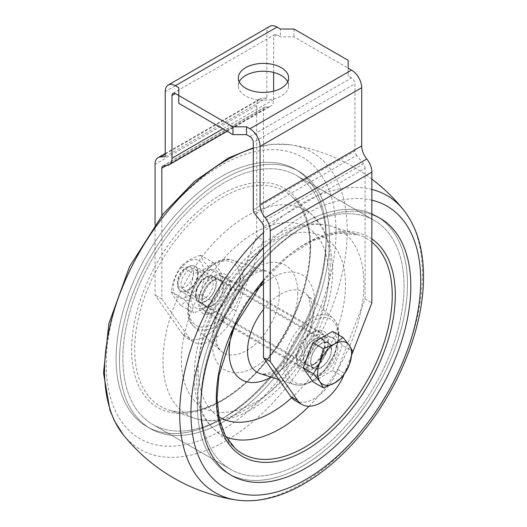 <?xml version="1.0" encoding="UTF-8"?>
<svg xmlns="http://www.w3.org/2000/svg" width="527" height="527" viewBox="0 0 527 527"><rect width="100%" height="100%" fill="white"/><g stroke="black" fill="none" stroke-linecap="round" stroke-linejoin="round"><path stroke-width="0.4" stroke-dasharray="2.63 1.98" d="M295.113 400.579A38.326 22.127 120 0 0 337.761 369.467L365.092 298.934L371.871 302.847M365.092 298.934L365.092 168.192L263.467 226.867M261.767 222.499L363.399 163.825A4.789 2.767 60 0 1 365.092 168.192M363.399 163.825L356.627 155.393L254.996 214.074M253.303 209.706L354.934 151.032A4.789 2.767 -120 0 0 356.627 155.393M354.934 151.032L354.934 83.78L253.303 142.461M249.91 136.592L351.542 77.917A4.789 2.767 60 0 1 354.934 83.78M351.542 77.917L348.156 75.96L348.156 68.135L348.156 75.96M269.831 26.35A14.374 8.3 -120 0 0 266.853 32.931L266.853 97.917L261.767 98.371A14.374 8.3 -120 0 0 259.666 99.023A14.374 8.3 -120 0 0 256.689 105.604L256.689 236.346L263.467 240.259L263.467 109.511A4.789 2.767 60 0 1 264.455 107.317A4.789 2.767 60 0 1 265.16 107.106L268.546 106.803A14.374 8.3 -120 0 0 270.647 106.151A14.374 8.3 -120 0 0 273.625 99.57L273.625 91.197M165.221 156.591L266.853 97.917M273.625 72.456L273.625 36.844A4.789 2.767 60 0 1 274.62 34.65A4.789 2.767 60 0 1 277.018 34.887L280.404 36.844L280.404 29.018M348.156 60.309L348.156 68.135L293.954 36.844L280.404 36.844M178.772 87.693L178.772 103.338M239.238 81.823A25.151 14.519 0 0 0 238.309 85.736A25.151 14.519 0 0 0 263.467 100.262A25.151 14.519 0 0 0 288.618 85.736A25.151 14.519 0 0 0 287.689 81.823M303.776 357.807A14.855 8.577 -60 0 1 310.258 342.86A14.855 8.577 -60 0 1 321.707 338.881A14.855 8.577 -60 0 1 321.707 356.028A14.855 8.577 -60 0 1 306.852 364.605A14.855 8.577 -60 0 1 303.776 357.807M310.555 361.72A14.855 8.577 120 0 0 313.631 368.518A14.855 8.577 120 0 0 328.479 359.941A14.855 8.577 120 0 0 328.479 342.794A14.855 8.577 120 0 0 317.037 346.773A14.855 8.577 120 0 0 310.555 361.72M343.821 375.132A38.326 22.127 120 0 0 344.533 373.379L352.359 353.189M293.954 29.018L293.954 36.844M195.372 295.219A14.855 8.577 120 0 0 198.448 302.017A14.855 8.577 120 0 0 213.297 293.44A14.855 8.577 120 0 0 213.297 276.293A14.855 8.577 120 0 0 201.854 280.272A14.855 8.577 120 0 0 195.372 295.219M202.144 299.125A14.855 8.577 -60 0 1 208.626 284.185A14.855 8.577 -60 0 1 220.075 280.206A14.855 8.577 -60 0 1 220.075 297.353A14.855 8.577 -60 0 1 205.22 305.93A14.855 8.577 -60 0 1 202.144 299.125M155.057 224.495L155.057 295.021L182.395 333.986A38.326 22.127 120 0 0 186.71 337.991A38.326 22.127 120 0 0 229.35 306.879L256.689 236.346M161.835 215.583L161.835 298.934L155.057 295.021M161.835 298.934L189.167 337.899A38.326 22.127 120 0 0 193.481 341.904A38.326 22.127 120 0 0 236.129 310.785L263.467 240.259M407.443 284.264A148.522 85.749 120 0 0 376.68 216.274A148.522 85.749 120 0 0 228.165 302.024A148.522 85.749 120 0 0 228.165 473.516A148.522 85.749 120 0 0 342.609 433.728A148.522 85.749 120 0 0 407.443 284.264A148.522 85.749 120 0 0 376.68 216.274A148.522 85.749 120 0 0 228.165 302.024A148.522 85.749 120 0 0 228.165 473.516A148.522 85.749 120 0 0 342.609 433.728A148.522 85.749 120 0 0 407.443 284.264M371.871 214.443A148.522 85.749 120 0 0 263.467 260.331A148.522 85.749 120 0 1 371.871 214.443M404.057 286.22A143.726 82.983 120 0 0 374.289 220.424A143.726 82.983 120 0 0 230.556 303.407A143.726 82.983 120 0 0 230.556 469.366A143.726 82.983 120 0 0 341.318 430.862A143.726 82.983 120 0 0 404.057 286.22A143.726 82.983 120 0 0 374.289 220.424A143.726 82.983 120 0 0 230.556 303.407A143.726 82.983 120 0 0 230.556 469.366A143.726 82.983 120 0 0 341.318 430.862A143.726 82.983 120 0 0 404.057 286.22M326.134 241.234A143.726 82.983 120 0 0 296.372 175.438A143.726 82.983 120 0 0 152.639 258.421A143.726 82.983 120 0 0 152.639 424.387A143.726 82.983 120 0 0 263.401 385.876A143.726 82.983 120 0 0 326.134 241.234A143.726 82.983 120 0 0 296.372 175.438A143.726 82.983 120 0 0 152.639 258.421A143.726 82.983 120 0 0 152.639 424.387A143.726 82.983 120 0 0 263.401 385.876A143.726 82.983 120 0 0 326.134 241.234M329.527 239.278A148.522 85.749 120 0 0 298.763 171.288A148.522 85.749 120 0 0 150.248 257.038A148.522 85.749 120 0 0 150.248 428.53A148.522 85.749 120 0 0 264.692 388.742A148.522 85.749 120 0 0 329.527 239.278A148.522 85.749 120 0 0 298.763 171.288A148.522 85.749 120 0 0 150.248 257.038A148.522 85.749 120 0 0 150.248 428.53A148.522 85.749 120 0 0 264.692 388.742A148.522 85.749 120 0 0 329.527 239.278M326.134 237.321A148.522 85.749 120 0 0 295.377 169.332A148.522 85.749 120 0 0 146.855 255.081A148.522 85.749 120 0 0 146.855 426.58A148.522 85.749 120 0 0 261.306 386.785A148.522 85.749 120 0 0 326.134 237.321A148.522 85.749 120 0 0 295.377 169.332A148.522 85.749 120 0 0 146.855 255.081A148.522 85.749 120 0 0 146.855 426.58A148.522 85.749 120 0 0 261.306 386.785A148.522 85.749 120 0 0 326.134 237.321M123.371 434.887A171.624 99.089 120 0 0 259.699 415.77A171.624 99.089 120 0 0 347.247 230.648A171.624 99.089 120 0 0 290.832 144.839A171.624 99.089 120 0 0 290.785 144.833A171.624 99.089 120 0 0 253.303 148.377M236.142 499.971A171.624 99.089 120 0 0 359.566 433.062A171.624 99.089 120 0 0 422.397 274.033A171.624 99.089 120 0 0 403.557 209.917M371.871 189.417A171.624 99.089 120 0 0 263.467 232.545M328.505 341.568A22.516 13.004 120 0 0 312.583 332.379A22.516 13.004 120 0 0 296.661 359.954A22.516 13.004 120 0 0 312.583 369.15A22.516 13.004 120 0 0 328.505 341.568M325.119 341.568A20.125 11.62 -60 0 1 316.338 361.818A20.125 11.62 -60 0 1 300.831 367.214A20.125 11.62 -60 0 1 296.661 357.998A20.125 11.62 -60 0 1 310.89 333.354A20.125 11.62 -60 0 1 320.956 332.359A20.125 11.62 -60 0 1 325.119 341.568M230.266 286.807A20.125 11.62 120 0 0 226.096 277.597A20.125 11.62 120 0 0 205.978 289.211A20.125 11.62 120 0 0 205.978 312.445A20.125 11.62 120 0 0 216.037 311.45A20.125 11.62 120 0 0 230.266 286.807L230.266 284.85A22.516 13.004 -60 0 1 214.344 312.425A22.516 13.004 -60 0 1 198.422 303.236A22.516 13.004 -60 0 1 214.344 275.661A22.516 13.004 -60 0 1 230.266 284.85M314.276 364.262A15.329 8.854 -60 0 1 306.615 365.02A15.329 8.854 -60 0 1 306.615 347.313A15.329 8.854 -60 0 1 321.944 338.466A15.329 8.854 -60 0 1 324.296 350.751A15.329 8.854 -60 0 1 314.276 364.262M212.651 305.581A15.329 8.854 120 0 0 222.664 292.07A15.329 8.854 120 0 0 220.312 279.791A15.329 8.854 120 0 0 204.983 288.638A15.329 8.854 120 0 0 204.983 306.345A15.329 8.854 120 0 0 212.651 305.581M314.276 367.391A19.163 11.067 -60 0 1 304.698 368.34A19.163 11.067 -60 0 1 304.698 346.213A19.163 11.067 -60 0 1 323.861 335.146A19.163 11.067 -60 0 1 326.799 350.501A19.163 11.067 -60 0 1 314.276 367.391M212.651 308.71A19.163 11.067 -60 0 1 203.066 309.659A19.163 11.067 -60 0 1 203.066 287.531A19.163 11.067 -60 0 1 222.229 276.471A19.163 11.067 -60 0 1 225.167 291.826A19.163 11.067 -60 0 1 212.651 308.71M197.79 272.749A14.374 8.3 -60 0 1 191.512 287.215A14.374 8.3 -60 0 1 180.438 291.069A14.374 8.3 -60 0 1 177.461 284.488A14.374 8.3 -60 0 1 187.625 266.879A14.374 8.3 -60 0 1 194.812 266.168A14.374 8.3 -60 0 1 197.79 272.749M193.633 272.749A11.436 6.601 120 0 0 185.55 268.085A11.436 6.601 120 0 0 177.461 282.09A11.436 6.601 120 0 0 185.55 286.754A11.436 6.601 120 0 0 193.633 272.749M331.219 349.783A14.374 8.3 -60 0 1 324.942 364.249A14.374 8.3 -60 0 1 313.868 368.103A14.374 8.3 -60 0 1 313.868 351.502A14.374 8.3 -60 0 1 328.242 343.209A14.374 8.3 -60 0 1 331.219 349.783M332.53 331.424L342.306 345.337L352.655 351.311M342.306 345.337L332.53 370.547L342.873 376.515M332.53 370.547L312.972 381.838M337.827 347.925A21.317 12.312 -60 0 1 328.519 369.381A21.317 12.312 -60 0 1 312.089 375.092A21.317 12.312 -60 0 1 312.089 350.475A21.317 12.312 -60 0 1 333.407 338.169A21.317 12.312 -60 0 1 337.827 347.925M310.219 349.803A21.317 12.312 -60 0 1 331.714 337.188A21.317 12.312 -60 0 1 336.134 346.95A21.317 12.312 -60 0 1 326.826 368.406A21.317 12.312 -60 0 1 310.396 374.117A21.317 12.312 -60 0 1 306.562 359.236M189.318 269.976A11.778 6.798 120 0 0 181.617 280.357A11.778 6.798 120 0 0 183.429 289.797A11.778 6.798 120 0 0 189.318 289.211A11.778 6.798 120 0 0 197.012 278.829A11.778 6.798 120 0 0 195.207 269.396A11.778 6.798 120 0 0 189.318 269.976M188.258 267.248A14.374 8.3 -60 0 1 197.058 279.771A14.374 8.3 -60 0 1 179.457 289.929A14.374 8.3 -60 0 1 188.258 267.248M204.812 298.157A11.778 6.798 -60 0 1 198.923 298.743A11.778 6.798 -60 0 1 198.923 285.14A11.778 6.798 -60 0 1 210.701 278.342A11.778 6.798 -60 0 1 212.506 287.782A11.778 6.798 -60 0 1 204.812 298.157M203.33 270.279A21.317 12.312 -60 0 1 180.721 298.407A21.317 12.312 -60 0 1 180.721 268.256A21.317 12.312 -60 0 1 203.33 270.279M205.873 300.891A14.374 8.3 120 0 0 214.673 278.203A14.374 8.3 120 0 0 197.072 288.368A14.374 8.3 120 0 0 205.873 300.891M220.951 280.45A21.317 12.312 120 0 0 198.336 278.427A21.317 12.312 120 0 0 198.336 308.578A21.317 12.312 120 0 0 220.951 280.45M200.622 255.272C192.065 257.861 185.55 261.623 181.064 266.563C175.768 273.79 172.507 282.189 171.288 291.767C172.507 295.232 175.768 299.87 181.064 305.68C185.55 300.739 192.065 296.978 200.622 294.389C201.848 284.811 205.108 276.411 210.405 269.185C205.108 263.368 201.848 258.731 200.622 255.272L213.066 262.453C218.362 268.269 221.623 272.907 222.842 276.365C221.623 285.944 218.362 294.349 213.066 301.569C208.58 306.51 202.065 310.278 193.508 312.867C192.283 309.402 189.022 304.764 183.725 298.954C189.022 291.727 192.283 283.322 193.508 273.744C202.065 271.161 208.58 267.393 213.066 262.453M210.405 269.185L222.842 276.365M200.622 294.389L213.066 301.569M181.064 305.68L193.508 312.867M181.064 266.563L193.508 273.744M171.288 291.767L183.725 298.954M266.853 32.931L165.221 91.606M273.625 99.57L222.934 128.838M166.914 165.478L268.546 106.803M277.018 34.887L273.625 36.844M256.689 105.604L155.057 164.279M165.221 154.115L261.767 98.371M166.46 165.518L263.467 109.511M265.16 107.106L163.528 165.781M337.761 369.467L344.533 373.379M189.167 337.899L182.395 333.986M236.129 310.785L229.35 306.879M336.002 231.63A162.468 93.799 120 0 0 163.673 216.235A162.468 93.799 120 0 0 163.673 446A162.468 93.799 120 0 0 336.002 231.63M371.871 200.181A162.468 93.799 120 0 0 263.467 247.986M338.268 335.936A36.317 20.968 -60 0 1 299.744 383.86A36.317 20.968 -60 0 1 299.744 332.497A36.317 20.968 -60 0 1 338.268 335.936M240.022 279.218A36.317 20.968 120 0 0 201.505 275.773A36.317 20.968 120 0 0 201.505 327.135A36.317 20.968 120 0 0 240.022 279.218M310.35 248.052A124.214 71.718 120 0 0 291.886 196.499A124.214 71.718 120 0 0 160.406 262.907A124.214 71.718 120 0 0 168.64 409.966A124.214 71.718 120 0 0 261.135 367.563A124.214 71.718 120 0 0 310.35 248.052M310.62 246.28A126.572 73.075 -60 0 1 176.367 413.293A126.572 73.075 -60 0 1 176.367 234.291A126.572 73.075 -60 0 1 310.62 246.28M330.185 264.409A118.213 68.246 -60 0 1 283.348 378.136A118.213 68.246 -60 0 1 195.319 418.497A118.213 68.246 -60 0 1 187.493 278.539A118.213 68.246 -60 0 1 312.61 215.345A118.213 68.246 -60 0 1 330.185 264.409M371.871 238.981A126.572 73.075 120 0 0 263.467 280.252M308.967 406.291A118.213 68.246 120 0 0 363.92 283.882A118.213 68.246 120 0 0 331.608 226.314A118.213 68.246 120 0 0 221.228 298.018A118.213 68.246 120 0 0 214.318 429.465L235.042 448.306A124.214 71.718 -60 0 1 242.301 310.186A124.214 71.718 -60 0 1 358.288 234.838A124.214 71.718 -60 0 1 371.871 242.143M263.467 280.983L287.281 257.169L312.485 240.799L336.858 233.197L358.288 234.838L331.608 226.314C313.69 221.228 295.1 224.206 275.825 235.226C261.853 243.21 248.902 254.251 236.959 268.355C193.831 318.433 178.133 397.391 214.318 429.465A118.213 68.246 120 0 0 225.991 436.857M338.532 334.164A38.675 22.332 120 0 0 332.787 318.117A38.675 22.332 120 0 0 291.846 338.789A38.675 22.332 120 0 0 294.409 384.578A38.675 22.332 120 0 0 323.209 371.377A38.675 22.332 120 0 0 338.532 334.164M313.124 313.209A46.369 26.772 -60 0 1 294.745 357.826A46.369 26.772 -60 0 1 260.219 373.656C261.959 374.519 265.305 374.104 270.272 372.411L281.761 365.349C291.879 356.865 299.797 345.725 305.502 331.931C308.855 323.288 310.528 315.462 310.522 308.453C309.402 298.605 307.972 293.776 306.227 293.967A46.369 26.772 -60 0 1 313.124 313.209M263.467 309.415A46.369 26.772 -60 0 1 306.227 293.967L332.787 318.117C334.816 319.77 338.683 324.349 338.966 334.961L335.106 353.301L324.645 370.712L311.793 381.686L305.271 384.466L300.034 385.323L294.409 384.578L278.915 379.631M243.092 279.06A38.675 22.332 -60 0 1 224.607 319.606A38.675 22.332 -60 0 1 194.14 326.694A38.675 22.332 -60 0 1 196.406 283.684A38.675 22.332 -60 0 1 232.519 260.226A38.675 22.332 -60 0 1 243.092 279.06M279.382 293.737A46.369 26.772 120 0 0 266.708 271.148A46.369 26.772 120 0 0 223.408 299.277A46.369 26.772 120 0 0 220.701 350.844A46.369 26.772 120 0 0 257.229 342.346A46.369 26.772 120 0 0 279.382 293.737M297.795 292.808A60.526 34.947 -60 0 1 233.593 372.668A60.526 34.947 -60 0 1 233.593 287.07A60.526 34.947 -60 0 1 297.795 292.808M328.571 275.035A104.056 60.078 120 0 0 218.204 265.173A104.056 60.078 120 0 0 218.204 412.331A104.056 60.078 120 0 0 328.571 275.035M218.777 416.732A104.056 60.078 -60 0 1 244.521 264.271A104.056 60.078 -60 0 1 345.514 284.811A104.056 60.078 -60 0 1 291.695 397.727M271.161 377.154A60.526 34.947 120 0 0 314.731 302.584A60.526 34.947 120 0 0 263.467 283.743M255.615 291.029A60.526 34.947 120 0 0 232.367 331.299M227.144 131.269L270.647 106.151M165.221 153.548L259.666 99.023M172.988 93.325L274.62 34.65M264.455 107.317L162.823 165.998M288.618 85.736L288.618 77.917M238.309 85.736L238.309 77.917M328.479 342.794L321.707 338.881M313.631 368.518L306.852 364.605M220.075 280.206L213.297 276.293M205.22 305.93L198.448 302.017M193.481 341.904L186.71 337.991M228.165 473.516L231.551 475.473L228.165 473.516M376.68 216.274L380.072 218.231L376.68 216.274M152.639 424.387L230.556 469.366L152.639 424.387M296.372 175.438L374.289 220.424L296.372 175.438M146.855 426.58L150.248 428.53L146.855 426.58M295.377 169.332L298.763 171.288L295.377 169.332M290.832 144.839L272.499 144.246L253.303 147.823M371.871 179.134A179.661 179.661 0 0 0 290.944 144.859M296.661 357.998L296.661 359.954M310.89 333.354L312.583 332.379M205.978 312.445L300.831 367.214M226.096 277.597L320.956 332.359M216.037 311.45L214.344 312.425M291.886 196.499C303.664 207.427 309.672 224.35 309.916 247.262C310.304 285.12 290.074 334.164 260.055 367.806C230.635 401.778 193.31 418.491 168.64 409.966L195.319 418.497C213.237 423.576 231.827 420.605 251.102 409.578C265.074 401.6 278.025 390.56 289.969 376.449C315.923 346.008 332.985 303.914 332.781 269.165L330.534 247.934L323.631 229.423L312.61 215.345L291.886 196.499M194.14 326.694C173.192 310.139 207.71 250.358 232.519 260.226L266.708 271.148L262.209 270.885L256.656 272.4L245.167 279.462C231.353 290.449 219.318 311.813 217.038 328.584C215.286 345.31 218.264 347.418 220.701 350.844L194.14 326.694M204.983 306.345L306.615 365.02M220.312 279.791L321.944 338.466M203.066 309.659L304.698 368.34M222.229 276.471L323.861 335.146M177.461 282.09L177.461 284.488M185.55 268.085L187.625 266.879M328.242 343.209L194.812 266.168M313.868 368.103L180.438 291.069M333.407 338.169L331.714 337.188M312.089 375.092L310.396 374.117M183.429 289.797L198.923 298.743M195.207 269.396L210.701 278.342"/><path stroke-width="0.79" d="M270.239 230.78L371.871 172.098A14.374 8.3 -120 0 0 366.792 159.002A14.374 8.3 60 0 1 361.706 145.907L260.075 204.581A14.374 8.3 -120 0 0 265.16 217.677A14.374 8.3 60 0 1 270.239 230.78L270.239 361.522L297.577 400.487A38.326 22.127 120 0 0 301.892 404.492A38.326 22.127 120 0 0 343.821 375.132M371.871 172.098L371.871 302.847L352.359 353.189M222.934 128.838L171.993 158.245L171.993 95.519L175.386 93.562L178.772 95.519L178.772 87.693L175.386 85.736L277.018 27.061L280.404 29.018L293.954 29.018L348.156 60.309L348.156 68.135L351.542 70.091L249.91 128.766A14.374 8.3 60 0 1 260.075 146.368L260.075 204.581M260.075 146.368L361.706 87.693A14.374 8.3 -120 0 0 351.542 70.091M361.706 87.693L361.706 145.907M281.247 67.647A25.151 14.519 180 0 1 288.618 77.917A25.151 14.519 180 0 1 263.467 92.436A25.151 14.519 180 0 1 238.309 77.917A25.151 14.519 180 0 1 253.836 64.498A25.151 14.519 180 0 1 281.247 67.647M232.974 126.809L232.974 134.635L178.772 103.338L178.772 95.519L232.974 126.809L246.524 126.809L249.91 128.766M277.018 27.061A14.374 8.3 -120 0 0 269.831 26.35L168.199 85.025A14.374 8.3 60 0 1 175.386 85.736M155.057 224.495L155.057 164.279A14.374 8.3 60 0 1 158.034 157.698A14.374 8.3 60 0 1 160.136 157.046L165.221 156.591L165.221 91.606A14.374 8.3 60 0 1 168.199 85.025M273.625 91.197L273.625 72.456M171.993 158.245A14.374 8.3 60 0 1 169.022 164.826A14.374 8.3 60 0 1 166.914 165.478L163.528 165.781A4.789 2.767 -120 0 0 162.823 165.998A4.789 2.767 -120 0 0 161.835 168.192L161.835 215.583M175.386 93.562A4.789 2.767 -120 0 0 172.988 93.325A4.789 2.767 -120 0 0 171.993 95.519M301.892 404.492L295.113 400.579A38.326 22.127 120 0 1 290.799 396.574L263.467 357.609L263.467 226.867A4.789 2.767 -120 0 0 261.767 222.499L254.996 214.074A4.789 2.767 60 0 1 253.303 209.706L253.303 142.461A4.789 2.767 -120 0 0 249.91 136.592L246.524 134.635L232.974 134.635M287.689 81.823A25.151 14.519 0 0 0 281.247 75.473A25.151 14.519 0 0 0 239.238 81.823M246.524 126.809L246.524 134.635M263.467 357.609L270.239 361.522M410.829 286.22A148.522 85.749 120 0 0 380.072 218.231A148.522 85.749 120 0 0 371.871 214.443A148.522 85.749 120 0 1 380.072 218.231A148.522 85.749 120 0 1 410.829 286.22A148.522 85.749 120 0 1 346.002 435.684A148.522 85.749 120 0 1 231.551 475.473A148.522 85.749 120 0 0 346.002 435.684A148.522 85.749 120 0 0 410.829 286.22M263.467 260.331A148.522 85.749 120 0 0 231.551 475.473A148.522 85.749 120 0 1 263.467 260.331M253.303 148.377A171.624 99.089 120 0 0 126.908 276.78A171.624 99.089 120 0 0 123.371 434.887L123.371 434.887A179.661 179.661 0 0 0 235.984 499.952M263.467 232.545A171.624 99.089 120 0 0 180.629 396.152A171.624 99.089 120 0 0 236.096 499.965C255.845 502.738 276.629 498.371 298.46 486.856C322.004 474.274 343.821 455.559 363.893 430.724C400.27 385.922 423.82 325.482 423.497 276.616C423.504 249.271 416.857 227.038 403.557 209.917L403.557 209.917A171.624 99.089 120 0 0 371.871 189.417M349.276 364.789L342.873 376.515L334.605 383.037A23.952 13.827 120 0 0 349.276 364.789A23.952 13.827 120 0 0 349.276 345.231L352.655 351.311L349.276 364.789M323.315 387.806L319.935 381.726A23.952 13.827 120 0 0 334.605 383.037L323.315 387.806L312.972 381.838L303.19 367.925L312.972 342.721L332.53 331.424L342.873 337.399L349.276 345.231A23.952 13.827 120 0 0 334.605 343.92L342.873 337.399M313.532 373.893L319.935 362.168A23.952 13.827 120 0 0 319.935 381.726L313.532 373.893L303.19 367.925M323.315 348.69L334.605 343.92A23.952 13.827 120 0 0 319.935 362.168L323.315 348.69L312.972 342.721M306.562 359.236A21.317 12.312 -60 0 1 310.219 349.803M366.792 159.002L265.16 217.677M160.136 157.046L165.221 154.115M161.835 168.192L166.46 165.518M290.799 396.574L297.577 400.487M263.467 247.986A162.468 93.799 120 0 0 194.549 444.123A162.468 93.799 120 0 0 320.232 470.137A162.468 93.799 120 0 0 420.691 280.522A162.468 93.799 120 0 0 371.871 200.181M263.467 280.252A126.572 73.075 120 0 0 221.096 429.11A126.572 73.075 120 0 0 320.449 440.361A126.572 73.075 120 0 0 395.309 295.179A126.572 73.075 120 0 0 371.871 238.981M371.871 242.143A124.214 71.718 -60 0 1 392.246 295.331A124.214 71.718 -60 0 1 332.886 425.546A124.214 71.718 -60 0 1 235.042 448.306L225.345 435.691L219.206 418.781L217.012 398.333L218.929 375.349L234.64 326.312L263.467 280.983M225.991 436.857A118.213 68.246 120 0 0 308.967 406.291M278.915 379.631L260.219 373.656A46.369 26.772 -60 0 1 263.467 309.415M291.695 397.727A104.056 60.078 -60 0 1 218.777 416.732M263.467 283.743A60.526 34.947 120 0 0 255.615 291.029M232.367 331.299A60.526 34.947 120 0 0 271.161 377.154M169.022 164.826L227.144 131.269M158.034 157.698L165.221 153.548M253.303 147.823L228.468 157.948L194.45 181.42L163.034 214.081L129.57 266.596L108.858 323.637L103.503 372.997L109.886 409.966L114.425 420.816L123.371 434.887M403.557 209.917A179.661 179.661 0 0 0 371.871 179.134"/></g></svg>
